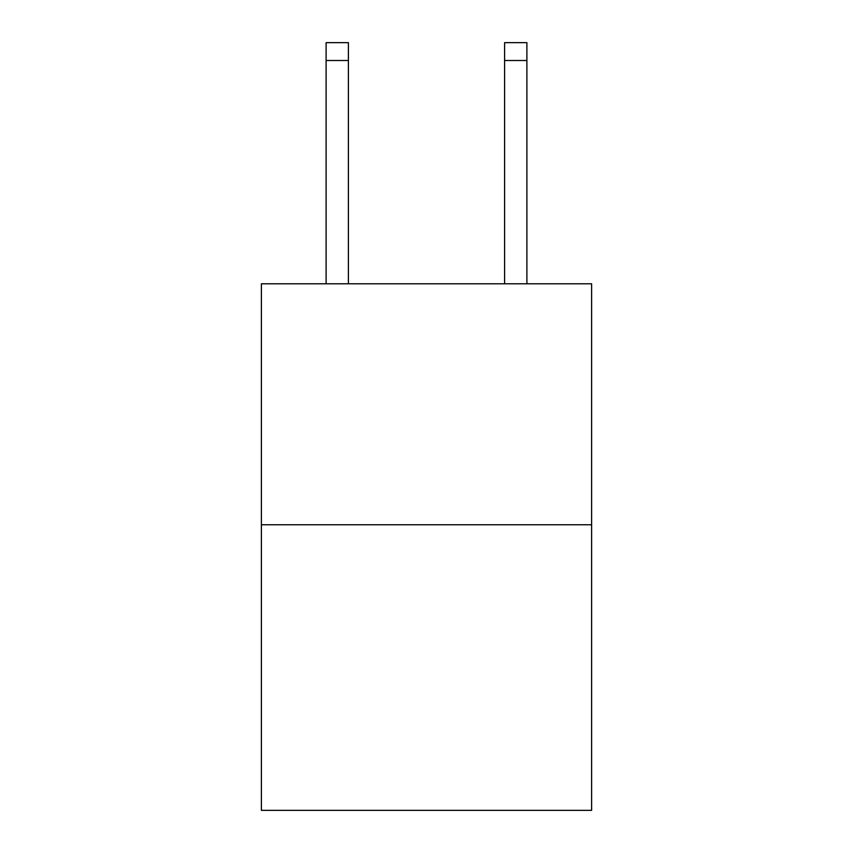 <?xml version="1.0" encoding="UTF-8"?>
<svg xmlns="http://www.w3.org/2000/svg" width="853" height="853" viewBox="0 0 853 853"><rect width="100%" height="100%" fill="white"/><g stroke="black" fill="none" stroke-linecap="round" stroke-linejoin="round"><path stroke-width="1.28" d="M591.609 524.766L591.609 283.793L261.391 283.793L261.391 810.35L591.609 810.35L591.609 524.766L261.391 524.766M348.408 283.793L348.408 60.499L326.102 60.499L326.102 42.65L348.408 42.65L348.408 60.499M326.102 283.793L326.102 60.499M526.898 283.793L526.898 42.65L504.592 42.65L504.592 283.793M504.592 60.499L526.898 60.499"/></g></svg>
